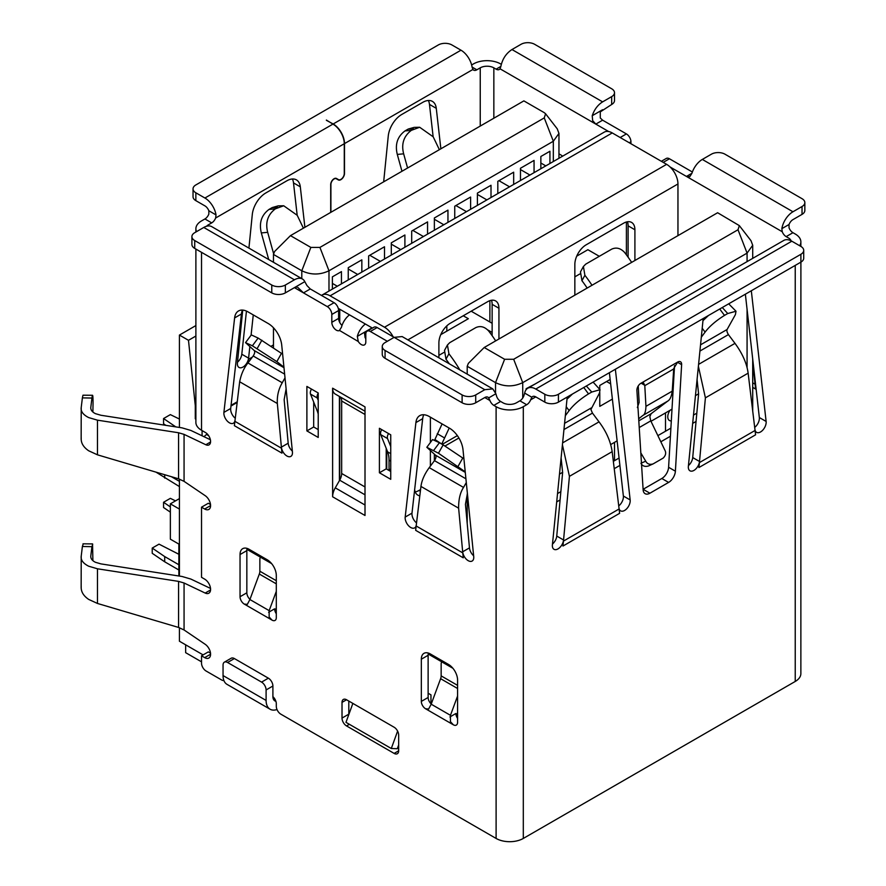 <?xml version="1.0" encoding="UTF-8"?>
<svg xmlns="http://www.w3.org/2000/svg" width="886" height="886" viewBox="0 0 886 886"><rect width="100%" height="100%" fill="white"/><g stroke="black" fill="none" stroke-linecap="round" stroke-linejoin="round"><path stroke-width="1.33" d="M273.464 347.5L273.464 327.776M273.464 262.278L273.464 254.426L274.594 251.502L290.464 235.643L310.853 247.415L319.924 247.415L544.259 117.893L545.577 113.762L544.259 112.655L523.87 100.882L290.464 235.643M328.983 291.062L328.983 270.773C319.924 275.07 310.853 275.07 301.794 270.773L273.464 254.426M361.842 272.091L361.842 259.842L348.242 267.694L348.242 279.932M384.502 259L384.502 246.762L368.642 255.921L368.642 268.159M404.902 247.227L404.902 234.989L391.302 242.83L391.302 255.079M427.561 234.148L427.561 221.899L411.691 231.058L411.691 243.307M447.951 222.375L447.951 210.126L434.361 217.978L434.361 230.216M341.442 283.863L341.442 271.614L332.383 276.853L332.383 289.091M534.059 172.659L534.059 160.41L520.47 168.262L520.47 180.5M513.67 184.432L513.67 172.183L497.81 181.342L497.81 193.591M491.01 197.512L491.01 185.274L477.41 193.115L477.41 205.364M470.61 209.284L470.61 197.046L454.751 206.205L454.751 218.443M549.929 163.5L549.929 151.251L540.859 156.49L540.859 168.728M319.924 247.415L328.983 270.773L553.329 141.251L558.955 133.409L557.261 128.88M357.711 274.472L348.242 269.001M380.371 261.381L369.772 255.268M400.771 249.608L391.302 244.148M423.43 236.529L412.832 230.404M443.831 224.756L434.361 219.285M337.322 286.244L332.383 283.398M529.939 175.04L520.47 169.569M509.539 186.813L498.94 180.689M486.879 199.893L477.41 194.433M466.49 211.665L455.88 205.552M545.798 165.881L540.859 163.024M246.906 549.353L271.625 563.618M179.426 419.045L170.356 414.626L163.556 418.546L163.556 423.774L165.859 425.346M163.556 418.546L175.782 426.886M155.991 472.138L179.426 486.58M171.33 476.668L179.426 481.342M164.696 478.075L164.696 474.708M670.026 410.296A8.007 4.629 120 0 0 667.767 416.841A8.007 4.629 120 0 0 669.417 420.507A8.007 4.629 120 0 0 671.311 420.861M467.21 523.526L467.21 493.978M467.21 374.136L467.21 366.283L468.351 363.36L484.21 347.5L504.61 359.273L513.67 359.273L738.016 229.751L739.334 225.62L717.616 212.74L484.21 347.5M696.817 413.153L693.505 415.069M670.89 428.126L657.877 435.635M619.059 458.04L613.345 461.34M560.849 491.652L557.538 493.557M522.729 398.035L522.729 382.641C513.67 386.927 504.61 386.927 495.54 382.641L467.21 366.283M610.155 379.452L599.778 385.443L599.778 389.43M599.778 392.476L599.778 406.375L612.381 399.099M610.664 383.871L606.578 381.512M559.487 474.121L562.643 472.293M610.698 444.562L617.11 440.851M650.988 421.293L671.998 409.166M695.455 395.621L698.611 393.794M556.707 501.897L560.085 499.948M614.231 468.683L619.901 465.405M660.834 441.782L670.414 436.244M692.664 423.397L696.053 421.448M555.588 372.175L541.999 380.016M578.248 359.085L562.389 368.244M598.648 347.312L585.048 355.164M621.308 334.232L605.448 343.391M641.708 322.46L628.108 330.301M535.199 383.948L526.129 388.71L526.129 389.674M727.816 272.744L714.216 280.585M707.416 284.517L691.556 293.676M684.756 297.596L671.156 305.448M664.367 309.369L648.497 318.528M743.675 263.585L734.616 268.812M513.67 359.273L522.729 382.641L747.075 253.119L752.712 245.267L751.018 240.737M430.961 703.739L430.961 694.857L428.126 693.229M428.193 654.012L452.912 668.288M175.517 500.867L170.356 498.353L163.556 502.273L163.556 507.512L170.356 512.152M163.556 502.273L170.356 506.914M665.497 431.238L665.497 412.92M614.507 460.676L614.507 442.358M178.861 554.282L159.026 544.148L152.226 548.069L152.226 553.307L164.696 561.802L178.861 569.986M152.226 548.069L164.696 556.574L178.861 564.747M164.696 561.802L164.696 556.574M201.521 661.831L185.65 652.672L185.65 644.82L203.104 654.898L179.426 641.22L179.426 627.709M179.426 576.077L179.426 479.082M179.426 427.451L179.426 335.074L195.884 325.572M179.426 335.074L188.485 340.302L195.884 336.038M202.086 435.79L202.086 430.585M195.884 418.458L195.285 418.801L195.884 419.156M195.285 418.801L195.285 405.722L188.485 340.302M178.861 575.989L178.861 544.082M207.357 434.074L206.615 434.505L208.62 435.657M195.884 405.378L195.285 405.722M204.145 436.776A6.412 3.699 -60 0 1 206.615 434.505M230.98 406.054L237.16 402.477M446.821 331.142L446.821 325.86M338.474 309.148L339.748 309.89L339.748 322.504M339.748 396.651L339.748 480.079M467.21 510.391L466.058 511.056M386.772 469.17L386.772 449.745M626.402 254.847L626.402 221.987M430.386 417.173L430.386 442.502M430.386 450.808L430.386 466.102M492.14 323.301L471.175 311.196M574.848 276.853L579.798 273.995M599.313 256.309L587.883 249.708L576.72 256.154M463.245 315.77L468.351 318.716L440.752 334.653M438.891 355.352L443.831 352.495M487.699 329.891L492.14 332.46M339.748 309.89L340.313 309.557M489.88 321.995L489.88 300.664M179.426 498.619L170.356 503.846L179.426 509.085M170.356 503.846L170.356 539.175L179.426 544.403M567.206 397.05L552.399 544.846A7.952 4.596 120 0 0 554.005 549.309A7.952 4.596 120 0 0 557.981 548.91A7.952 4.596 120 0 0 563.562 539.984L569.432 476.336L562.422 444.794M552.476 544.059A7.952 4.596 120 0 0 556.762 536.063M566.232 406.74L569.122 410.617C573.563 404.78 580.031 399.209 588.525 393.905L591.77 392.033L600.032 389.718L599.457 393.107L590.907 409.531L592.468 413.097L599.025 421.858C606.223 431.371 610.609 441.306 612.171 451.65L618.982 507.966A7.952 4.596 120 0 0 620.61 510.857A7.952 4.596 120 0 0 624.586 510.458A7.952 4.596 120 0 0 630.167 499.948L615.36 369.252M618.727 505.895A7.952 4.596 120 0 0 623.367 496.027L609.391 372.696M703.174 318.55L688.367 466.346A7.952 4.596 120 0 0 689.972 470.809A7.952 4.596 120 0 0 693.948 470.411A7.952 4.596 120 0 0 699.53 461.484M688.444 465.56A7.952 4.596 120 0 0 692.73 457.564L699.519 461.484L705.4 397.836L698.389 366.295M755.071 430.474L699.408 462.614L698.921 467.542L755.57 434.827L754.961 429.477A7.952 4.596 120 0 0 756.566 432.357A7.952 4.596 120 0 0 760.542 431.958A7.952 4.596 120 0 0 766.124 421.448L751.317 290.752M754.695 427.395A7.952 4.596 120 0 0 759.335 417.527L745.359 294.196M673.692 368.964L644.798 385.654L643.635 383.04L640.844 383.317A5.593 3.234 120 0 0 636.901 390.482L643.136 489.825A9.613 5.549 120 0 0 645.108 493.69A9.613 5.549 120 0 0 649.914 493.214L668.609 482.416A9.613 5.549 120 0 0 675.398 471.208L681.633 364.655A5.593 3.234 120 0 0 680.481 361.776A5.593 3.234 120 0 0 677.679 362.053L673.725 368.576L672.23 391.158C671.499 396.507 669.993 399.83 667.723 401.114L651.132 413.707L649.848 416.597L650.778 420.872L664.843 450.121C666.338 452.824 665.774 455.47 663.171 458.095L653.093 463.91C649.693 464.917 647.234 463.998 645.706 461.163L640.943 463.278C642.383 466.047 644.853 466.955 648.342 466.014L653.093 463.91M428.614 709.044L431.194 704.193L450.453 715.312L450.431 721.647L453.333 724.792A6.014 3.466 -120 0 0 456.334 725.08A6.014 3.466 -120 0 0 457.586 722.334L457.586 680.138A12.814 7.398 -120 0 0 448.515 664.445L430.386 653.979A12.814 7.398 -120 0 0 423.984 653.336A12.814 7.398 -120 0 0 421.326 659.206L421.326 701.402A6.014 3.466 -120 0 0 425.579 708.767L428.647 709.022M449.911 716.951L455.88 713.507A6.014 3.466 -120 0 0 457.586 718.413M428.359 653.071A12.814 7.398 -120 0 0 428.126 655.286L428.126 697.481A6.014 3.466 -120 0 0 431.26 704.016M247.327 604.374L249.907 599.523L269.167 610.642L269.145 616.988L272.046 620.122A6.014 3.466 -120 0 0 275.059 620.422A6.014 3.466 -120 0 0 276.299 617.675L276.299 575.479A12.814 7.398 -120 0 0 267.229 559.775L249.11 549.309A12.814 7.398 -120 0 0 242.698 548.678A12.814 7.398 -120 0 0 240.04 554.547L240.04 596.732A6.014 3.466 -120 0 0 244.292 604.097L247.36 604.352M268.624 612.281L274.594 608.837A6.014 3.466 -120 0 0 276.299 613.743M247.072 548.401A12.814 7.398 -120 0 0 246.84 550.616L246.84 592.812A6.014 3.466 -120 0 0 249.974 599.357M242.509 310.089A19.226 11.097 -120 0 0 241.413 313.998L230.703 408.479A7.885 4.552 -120 0 0 235.255 418.236M234.879 421.315L281.482 448.227L281.958 453.145L234.38 425.679L239.663 381.766L277.34 403.518L281.383 447.131A7.885 4.552 -120 0 0 285.082 454.596A7.885 4.552 -120 0 0 290.841 456.39A7.885 4.552 -120 0 0 292.435 451.971L281.726 345.13A19.226 11.097 -120 0 0 268.236 323.545L248.102 311.927A19.226 11.097 -120 0 0 238.489 310.975A19.226 11.097 -120 0 0 234.613 317.919L223.903 412.4A7.885 4.552 -120 0 0 229.441 422.821A7.885 4.552 -120 0 0 233.383 423.22A7.885 4.552 -120 0 0 234.978 420.363M365.364 324.021A14.42 8.328 120 0 0 357.324 336.37L358.276 341.52A6.412 3.699 -120 0 0 361.278 344.554A6.412 3.699 -120 0 0 364.478 344.875A6.412 3.699 -120 0 0 365.807 341.941L365.807 334.088A6.412 3.699 60 0 1 367.136 331.154A6.412 3.699 60 0 1 370.337 331.475L387.337 341.287M365.807 338.618A6.412 3.699 -120 0 1 365.076 337.588L364.589 333.568L366.937 330.821L357.324 336.37M210.525 588.437L190.867 579.067L182.062 576.487L100.971 563.895L95.455 562.289C92.144 560.65 90.593 558.557 90.804 556.009L91.934 546.673L82.387 546.496L81.213 556.164C80.648 560.041 83.129 563.385 88.666 566.209L97.471 568.79L178.562 581.382L184.066 582.999L205.187 593.055A8.362 4.829 -120 0 0 208.852 593.199A8.362 4.829 -120 0 0 210.58 589.367A8.362 4.829 -120 0 0 204.666 579.134L201.521 577.307L201.521 507.18L204.666 509.007A8.362 4.829 -120 0 0 208.852 509.417A8.362 4.829 -120 0 0 210.226 503.049A8.362 4.829 -120 0 0 205.187 495.673L184.066 481.353L184.066 434.373L205.829 444.739A7.354 4.253 -120 0 0 209.063 444.861A7.354 4.253 -120 0 0 210.181 438.969A7.354 4.253 -120 0 0 205.375 432.479L201.521 430.253L201.521 252.322M210.514 653.148L208.321 651.886L201.521 655.806L204.666 657.633A8.362 4.829 -120 0 0 208.852 658.043A8.362 4.829 -120 0 0 210.58 654.211A8.362 4.829 -120 0 0 205.187 644.299L184.066 629.968L184.066 582.999M210.381 439.744L190.867 430.441L182.062 427.86L100.971 415.268L95.455 413.662C92.144 412.023 90.593 409.93 90.804 407.383L91.934 398.047L82.387 397.88L81.213 407.538C80.648 411.414 83.129 414.759 88.666 417.583L97.471 420.163L178.562 432.756L184.066 434.373M81.213 437.983C80.859 442.867 83.35 447.131 88.666 450.775L97.471 454.828L97.471 420.163M81.213 586.61C80.859 591.494 83.35 595.757 88.666 599.401L97.471 603.455L97.471 568.79M92.886 412.012L93.052 403.008C92.997 394.901 92.631 393.251 91.934 398.047L92.554 395.278L82.996 395.2M92.886 560.639L92.554 543.904L82.996 543.827M471.64 64.966L473.445 63.925A19.226 11.097 -0 0 1 500.634 63.925L501.321 64.313M611.672 96.629A9.613 5.549 0 0 0 614.496 92.709A9.613 5.549 0 0 0 611.672 88.777L534.635 44.3A9.613 5.549 0 0 0 521.034 44.3L511.975 49.538L602.613 101.868L611.672 96.629L611.672 104.482L600.276 111.902L600.276 117.982L602.613 120.186L626.402 133.919A6.412 3.699 60 0 1 630.943 141.771L630.943 143.731M661.355 161.296L666.261 158.461A6.412 3.699 60 0 1 669.462 158.782L692.365 172.006M789.038 224.501L781.862 228.643A16.026 9.248 -60 0 1 792.959 211.765L802.029 206.527L802.029 214.379L792.959 219.617A6.412 3.699 120 0 0 789.038 224.501L789.038 227.813A6.412 3.699 -120 0 0 792.959 232.697L795.229 234.004A19.226 11.097 0 0 1 800.866 241.856L800.866 246.419L791.829 241.202L535.764 389.043A16.026 9.248 -120 0 0 527.757 388.245A16.026 9.248 -120 0 0 524.667 393.096L523.825 395.931A6.412 3.699 120 0 1 519.905 400.815L516.505 402.776A9.613 5.549 180 0 1 502.905 402.776L500.634 401.469L493.845 405.389L496.105 406.696A19.226 11.097 0 0 0 523.305 406.696L526.694 404.736A6.412 3.699 120 0 0 530.625 399.852L535.764 396.884A6.412 3.699 -120 0 0 532.564 396.574A6.412 3.699 -120 0 0 531.844 397.238L530.625 399.852M563.441 541.113L562.953 546.042L619.613 513.326L619.104 508.974L563.441 541.113L563.551 539.984L556.751 536.052L562.632 472.482L561.104 457.951M649.914 493.214L643.114 489.293A9.613 5.549 120 0 0 643.114 489.293L661.82 478.495A9.613 5.549 120 0 0 668.598 467.276L674.545 365.63M390.737 479.315L390.737 434.827L379.407 428.292L379.407 472.77L390.737 479.315M386.207 448.327L386.207 468.849L379.407 472.77M386.207 468.849L390.737 471.463M318.218 392.963L306.888 386.429L306.888 430.906L318.218 437.451L318.218 392.963M313.688 402.078L313.688 426.986L306.888 430.906M313.688 426.986L318.218 429.599M332.615 496.78L365.01 515.486L365.01 406.895L332.615 388.19L332.615 496.78A12.814 7.398 120 0 1 335.262 487.843L339.681 480.19A9.613 5.549 120 0 0 341.675 473.489L341.675 401.015A9.613 5.549 120 0 0 339.681 396.607L365.01 411.237L335.262 394.06L339.404 396.452L339.404 480.666M332.615 388.19A12.814 7.398 120 0 0 335.262 394.06M286.112 388.888L284.151 399.664L288.183 443.21A7.885 4.552 -120 0 0 292.347 451.107M416.165 525.985L415.667 530.337L463.245 557.815L462.769 552.886L416.165 525.985L416.276 525.021A7.885 4.552 -120 0 1 414.67 527.879A7.885 4.552 -120 0 1 408.28 525.431A7.885 4.552 -120 0 1 405.19 517.07L415.899 422.589L422.688 418.657L411.99 513.149A7.885 4.552 -120 0 0 416.542 522.895M423.796 414.748A19.226 11.097 -120 0 0 422.688 418.657M416.287 525.021L420.95 486.425C421.78 480.301 424.549 474.043 429.245 467.631L463.533 487.422C460.155 492.594 458.527 499.516 458.627 508.187L462.669 551.801A7.885 4.552 -120 0 0 466.368 559.265A7.885 4.552 -120 0 0 472.127 561.048A7.885 4.552 -120 0 0 473.722 556.63L463.013 449.789A19.226 11.097 -120 0 0 449.523 428.215L429.389 416.586A19.226 11.097 -120 0 0 419.776 415.634A19.226 11.097 -120 0 0 415.899 422.589M467.398 493.546L465.438 504.333L469.469 547.869A7.885 4.552 -120 0 0 473.633 555.766M394.137 727.24L346.548 699.763A6.412 3.699 -120 0 0 343.347 699.453A6.412 3.699 -120 0 0 342.018 702.388L342.018 718.081A6.412 3.699 -120 0 0 346.548 725.933L394.137 753.41A6.412 3.699 -120 0 0 397.338 753.72A6.412 3.699 -120 0 0 398.667 750.796L398.667 735.092A6.412 3.699 -120 0 0 394.137 727.24M397.703 747.618L398.667 748.172M348.807 701.081L348.807 714.16A6.412 3.699 -120 0 0 348.818 714.504M223.892 680.537A6.412 3.699 60 0 1 221.566 679.939L206.05 670.99A6.412 3.699 60 0 1 201.521 663.138L201.521 655.806M535.764 389.043L544.824 394.27L544.824 402.122A9.613 5.549 0 0 0 558.424 402.122L800.9 262.134L800.866 673.604A19.226 11.097 0 0 1 795.229 681.456L523.305 838.444A19.226 11.097 180 0 1 496.105 838.444L280.829 714.16A6.412 3.699 60 0 1 276.299 706.308L276.299 703.694A6.412 3.699 -120 0 0 272.899 696.662M500.634 401.469A6.412 3.699 -120 0 1 496.714 396.585L495.883 393.749L488.707 397.892L489.914 400.505A6.412 3.699 -120 0 0 493.845 405.389M488.707 397.892A6.412 3.699 120 0 0 487.987 397.227A6.412 3.699 120 0 0 484.775 397.548L475.716 402.776L475.716 394.923L484.775 389.696L394.137 337.356L402.144 336.569L492.793 388.899L484.775 389.696M367.136 331.154L373.936 327.233A6.412 3.699 60 0 1 377.137 327.543L394.137 337.356L385.067 342.594A9.613 5.549 0 0 0 382.254 346.515A9.613 5.549 0 0 0 385.067 350.446L462.115 394.923A9.613 5.549 0 0 0 475.716 394.923M327.288 306.611L334.077 302.691L310.288 288.958L303.488 292.878L327.288 306.611A6.412 3.699 60 0 1 331.818 314.464L331.818 322.316A6.412 3.699 -120 0 0 334.487 328.628A6.412 3.699 -120 0 0 339.349 330.589L341.464 327.211A14.42 8.328 -60 0 1 349.505 314.862M358.276 341.52L339.56 330.478M334.077 302.691A6.412 3.699 60 0 1 338.618 310.543L338.618 318.395A6.412 3.699 -120 0 0 342.018 325.417M296.865 287.086L294.429 287.64L303.488 292.878L297.829 287.441M206.538 226.262A9.613 5.549 180 0 1 208.321 224.845L211.71 222.884A6.412 3.699 120 0 0 215.641 218L216.018 214.899L208.841 210.757A6.412 3.699 -120 0 0 204.921 205.873L195.85 200.646L195.85 192.794L204.921 198.021A16.026 9.248 60 0 1 216.018 214.899M196.537 231.645A19.226 11.097 -0 0 1 195.884 228.776A19.226 11.097 -0 0 1 201.521 220.924L204.921 218.964A6.412 3.699 -60 0 0 208.841 214.08L208.841 210.757M195.884 249.066L195.884 422.4A19.226 11.097 -0 0 0 201.521 430.253M178.562 432.756L178.562 478.817L184.066 481.353M201.521 507.18L208.321 503.259L210.514 504.533M178.562 581.382L178.562 627.443L184.066 629.968M450.453 715.312L457.586 696.008M457.586 712.477L456.434 715.6A6.412 3.699 120 0 0 456.323 715.921M431.194 704.193L440.608 678.698A6.412 3.699 120 0 0 441.15 675.885L441.15 664.112A6.412 3.699 60 0 1 441.76 661.853M269.167 610.642L276.299 591.339M276.299 607.818L275.147 610.93A6.412 3.699 120 0 0 275.037 611.251M249.907 599.523L259.321 574.039A6.412 3.699 120 0 0 259.864 571.226L259.864 559.454A6.412 3.699 60 0 1 260.473 557.183M495.883 393.749L492.782 388.899M310.288 288.958L306.966 285.569L304.806 281.648A16.026 9.248 120 0 0 302.436 279.001A16.026 9.248 120 0 0 294.429 279.799L203.78 227.458A16.026 9.248 -60 0 1 211.798 226.672L302.436 279.001M527.757 388.245L783.822 240.405A16.026 9.248 60 0 1 791.829 241.202M802.029 214.379A9.613 5.549 0 0 0 804.842 210.458L804.842 202.606A9.613 5.549 0 0 0 802.029 198.685L724.981 154.197A9.613 5.549 0 0 0 711.38 154.197L702.321 159.436L792.959 211.765M802.029 206.527A9.613 5.549 0 0 0 804.842 202.606M670.17 167.033L686.462 176.436L689.773 176.691L691.933 173.279A16.026 9.248 -60 0 1 702.321 159.436M602.613 101.868C597.817 104.869 594.351 109.487 592.225 115.712L592.656 120.618L595.813 124.106L608.704 131.549M611.672 104.482A9.613 5.549 0 0 0 614.496 100.561L614.496 92.709M326.38 120.308L333.18 123.974L460.986 50.192L451.915 44.953A9.613 5.549 0 0 0 438.326 44.953L195.85 184.941A9.613 5.549 0 0 0 193.037 188.873A9.613 5.549 0 0 0 195.85 192.794M460.986 50.192A16.026 9.248 60 0 1 472.083 67.059L472.925 69.462A6.412 3.699 120 0 0 473.645 70.127A6.412 3.699 120 0 0 476.845 69.817L480.245 67.845L480.245 126.067M698.578 364.379L734.992 343.358C742.435 353.503 746.82 363.437 748.138 373.161L754.938 429.466M637.377 407.56L639.138 402.344L638.23 385.964M644.798 385.654L645.938 406.342C645.772 411.525 644.742 414.57 642.848 415.468L638.673 418.779M640.811 452.879L645.706 461.163M544.824 402.122L535.764 396.884M544.824 394.27A9.613 5.549 0 0 0 558.424 394.27L800.9 254.282L800.9 262.134A9.613 5.549 0 0 0 803.713 258.214L803.713 250.361A9.613 5.549 0 0 0 800.9 246.43M382.254 346.515L382.254 354.367A9.613 5.549 0 0 0 385.067 358.298L462.115 402.776A9.613 5.549 0 0 0 475.716 402.776M372.042 327.875L366.937 330.821M191.908 236.617A9.613 5.549 0 0 0 194.721 240.549L194.721 248.401A9.613 5.549 0 0 1 191.908 244.47L191.908 236.617A9.613 5.549 0 0 1 194.721 232.697L203.78 227.458M194.721 248.401L271.769 292.878A9.613 5.549 0 0 0 285.358 292.878L304.806 281.648M297.175 215.209L293.51 182.904A19.226 11.097 120 0 0 292.402 178.994M237.492 362.208A7.952 4.596 120 0 0 241.778 354.212L248.589 358.143L249.83 346.769M178.562 478.817L97.471 454.828M178.562 627.443L97.471 603.455M194.721 240.549L271.769 285.026A9.613 5.549 0 0 0 285.358 285.026L294.429 279.799M252.344 357.102L248.468 359.339L248.113 362.751M304.895 227.303L300.31 186.835A19.226 11.097 120 0 0 296.422 179.88A19.226 11.097 120 0 0 286.809 180.833L265.778 192.982A19.226 11.097 120 0 0 252.288 214.556L248.922 248.102M242.72 310.1L237.415 362.994A7.952 4.596 120 0 0 239.021 367.446A7.952 4.596 120 0 0 244.824 365.641A7.952 4.596 120 0 0 248.578 358.132M326.38 120.053L332.948 124.106A16.026 9.248 60 0 1 344.277 143.731L344.277 173.501A4.807 2.78 -60 0 1 342.184 178.341A4.807 2.78 -60 0 1 338.474 179.636L336.492 178.485A4.807 2.78 120 0 0 332.782 179.769A4.807 2.78 120 0 0 330.688 184.609L330.688 212.418M338.474 179.636L336.481 178.474L338.474 179.636M237.249 401.779L231.058 405.345M692.708 457.553L698.6 393.982L697.072 379.452M800.9 254.282A9.613 5.549 0 0 0 803.713 250.361M193.037 188.873L193.037 196.714A9.613 5.549 0 0 0 195.85 200.646M569.122 410.617L565.334 415.722M734.992 343.358L728.425 334.598C727.041 332.361 726.586 330.655 727.096 329.503L700.538 344.831M702.199 328.241L705.09 332.117C709.531 326.281 715.999 320.71 724.493 315.405L727.738 313.533L736 311.23L735.413 314.608L727.096 329.503M705.09 332.117L701.302 337.223M277.34 403.518C276.93 395.942 278.569 389.032 282.246 382.763L285.015 377.868M252.377 345.795L245.533 342.627L251.303 334.897L258.136 338.064L252.377 345.795L276.831 361.61L283.941 367.181M258.136 338.064L282.634 354.134M239.663 381.766C241.136 374.224 243.905 367.956 247.958 362.961L253.186 355.984C254.758 353.503 255.102 351.687 254.227 350.524L245.533 342.627M429.245 467.631L434.472 460.642C436.045 458.173 436.388 456.345 435.513 455.194L426.819 447.286L438.459 453.222L443.155 444.883L463.921 458.804M463.533 487.422L466.302 482.538M438.459 453.222L465.228 471.839M81.213 407.538L81.158 439.035M81.213 556.164L81.158 587.662M401.967 171.264L397.293 154.419C394.857 144.418 397.415 136.588 404.98 130.929L408.213 129.057L414.105 127.385L419.665 127.263L433.176 136.787L439.367 149.668M397.293 154.419L403.651 153.832L407.582 168.019M566.996 399.165L572.467 394.015M592.723 382.32L593.686 382.719M728.691 303.82L736 311.219M702.963 320.666L708.435 315.516M426.819 447.297L432.578 439.567L439.423 442.723L433.664 450.453M241.8 354.223L246.452 311.086M82.387 397.88L82.974 395.2M82.387 546.496L83.14 544.17M92.731 544.259L91.934 546.673M251.081 335.196L253.263 314.907M403.651 153.832C401.148 143.986 403.706 136.156 411.337 130.353L419.665 127.263M443.155 444.883L439.423 442.723M268.713 259.532L261.326 232.918L267.683 232.331C265.18 222.486 267.738 214.656 275.369 208.841L283.708 205.762L297.209 215.287L303.4 228.167M267.683 232.331L273.663 253.894M261.326 232.918C258.889 222.918 261.448 215.088 269.012 209.428L272.257 207.557L278.138 205.873L283.708 205.762M330.91 212.286L330.91 184.476A4.485 2.592 120 0 1 332.87 179.958A4.485 2.592 120 0 1 336.326 178.762L338.319 179.913A5.128 2.957 120 0 0 342.273 178.54A5.128 2.957 120 0 0 344.51 173.379L344.277 173.246M344.51 173.379L344.51 143.598A16.026 9.248 -120 0 0 333.18 123.974M433.132 136.71L429.477 104.404A19.226 11.097 120 0 0 428.37 100.495M429.477 104.404L436.277 108.336L440.863 148.804M436.277 108.336A19.226 11.097 120 0 0 432.39 101.381A19.226 11.097 120 0 0 422.777 102.333L401.746 114.482A19.226 11.097 120 0 0 388.256 136.056L383.671 181.829M752.712 387.381L755.57 389.043L755.071 384.203L752.712 382.83M754.95 383.051L752.712 362.274M791.065 240.793A9.613 5.549 0 0 0 788.429 237.924L786.17 236.617A6.412 3.699 -120 0 1 782.238 231.733L781.862 228.643M493.845 118.215L493.845 67.845L496.105 69.163A6.412 3.699 -120 0 0 499.316 69.473A6.412 3.699 -120 0 0 500.036 68.809L500.867 66.406C502.417 59.008 506.116 53.382 511.975 49.538M493.845 67.845A9.613 5.549 -0 0 0 480.245 67.845M755.393 382.796L754.961 383.04A7.885 4.552 -120 0 0 755.769 386.119M562.632 156.157A19.226 11.097 -120 0 0 560.561 154.773L558.955 153.854M799.659 245.721A19.226 11.097 0 0 0 800.866 241.856M634.908 260.495L634.908 229.751A16.026 9.248 120 0 0 631.585 222.419A16.026 9.248 120 0 0 623.578 223.217L586.189 244.802A16.026 9.248 120 0 0 574.848 264.427L574.848 295.171M414.648 489.659A16.026 9.248 120 0 0 417.849 495.152A16.026 9.248 120 0 0 419.809 495.828M498.94 338.995L498.94 308.25A16.026 9.248 120 0 0 495.617 300.919A16.026 9.248 120 0 0 487.61 301.705L450.221 323.301A16.026 9.248 120 0 0 438.891 342.926L438.891 357.778M612.248 132.933L330.113 295.824A16.026 9.248 -120 0 0 322.105 295.027L604.23 132.147A16.026 9.248 60 0 1 612.248 132.933L666.626 164.342A16.026 9.248 60 0 1 677.956 183.967L677.956 235.643M390.737 446.566L387.547 438.57A4.807 2.78 -60 0 1 388.566 433.586M627.432 221.766A16.026 9.248 -60 0 1 628.108 225.83L634.908 229.751M628.108 257.184L628.108 225.83M420.573 489.559L419.056 490.434A16.026 9.248 -60 0 1 415.202 491.885M491.464 300.265A16.026 9.248 -60 0 1 492.14 304.33L498.94 308.25M492.14 335.683L492.14 304.33M434.749 440.22A25.639 14.807 -120 0 1 434.915 439.5L441.826 444.119M434.361 460.798L434.361 454.197M393.118 336.769A16.026 9.248 -120 0 0 384.502 327.222L666.626 164.342M330.113 295.824L384.502 327.222M322.105 295.027A16.026 9.248 -120 0 0 321.507 295.426M372.43 328.097L338.286 308.383M390.737 453.643L387.603 451.838L380.747 434.649A4.807 2.78 -60 0 1 381.777 429.655M387.603 451.838A32.051 18.506 -60 0 1 389.032 460.166L390.737 461.152M389.043 470.488A160.233 92.509 -60 0 1 389.032 469.004L389.032 460.166M441.992 443.587L449.202 428.027M434.915 439.5L442.092 423.929M318.218 414.127A32.051 18.506 120 0 0 317.354 411.27L310.51 394.093A4.807 2.78 -60 0 1 311.529 389.098M318.218 400.317L317.299 398.013A4.807 2.78 -60 0 1 318.218 393.185M587.163 288.061A80.117 46.26 -120 0 0 581.947 280.718L584.893 275.291L583.409 266.487L585.712 264.15L611.772 249.11C616.313 247.083 620.577 248.18 624.552 252.399A89.73 51.809 60 0 1 631.652 262.378M584.893 275.291A89.73 51.809 60 0 1 591.992 285.27M449.324 363.803A80.117 46.26 -120 0 0 445.979 359.218L448.925 353.791L447.441 344.986L449.756 342.649L475.815 327.61C480.356 325.583 484.609 326.679 488.585 330.899A89.73 51.809 60 0 1 495.684 340.877M448.925 353.791A89.73 51.809 60 0 1 459.801 369.85M581.947 280.718L580.474 271.88L583.409 266.487M445.979 359.218L444.517 350.38L447.441 344.986M261.569 682.109A6.412 3.699 -120 0 1 266.099 689.95L266.099 700.427A19.226 11.097 -60 0 0 270.086 709.221L227.026 684.369A19.226 11.097 -60 0 1 223.05 675.564L223.05 665.098A6.412 3.699 60 0 1 224.368 662.163A6.412 3.699 60 0 1 227.58 662.484L261.569 682.109L268.369 678.178A6.412 3.699 60 0 1 272.899 686.03L272.899 696.496A9.613 5.549 120 0 0 274.893 700.904A9.613 5.549 120 0 0 275.889 701.269M276.997 709.52A19.226 11.097 -60 0 1 270.086 709.221M224.368 662.163L231.168 658.243A6.412 3.699 60 0 1 234.38 658.553L268.369 678.178M398.667 744.96L397.293 748.725L391.291 748.504L397.615 731.127M391.291 748.504L345.972 722.345L352.861 703.406M310.853 247.415L301.794 270.773L301.794 278.625M544.259 117.893L553.329 141.251L553.329 161.54M504.61 359.273L495.54 382.641L495.54 392.487M738.016 229.751L747.075 253.119L747.075 261.625M747.075 309.347L747.075 367.557M630.167 499.948L623.367 496.027M766.124 421.448L759.335 417.527M641.121 383.173L644.775 385.277M677.402 362.219L681.633 364.655M428.126 697.481L421.326 701.402M246.84 592.812L240.04 596.732M230.703 408.479L223.903 412.4M651.132 413.707L638.806 420.828M591.128 408.003L564.57 423.331M675.398 471.208L668.598 467.276M661.82 478.495L668.609 482.416M677.679 362.053L640.844 383.317M526.694 404.736L519.905 400.815M531.844 397.238L524.667 393.096M335.262 487.843L365.01 505.02M421.326 659.206L428.126 655.286M425.579 708.767L453.333 724.792M240.04 554.547L246.84 550.616M244.292 604.097L272.046 620.122M234.613 317.919L241.413 313.998M288.171 443.21L281.371 447.142L281.482 448.227M411.99 513.149L405.19 517.07M469.458 547.88L462.658 551.801L462.769 552.886M398.667 750.796L394.137 753.41M349.372 724.305L346.548 725.933M348.807 714.16L342.018 718.081M342.018 702.388L346.548 699.763M484.775 397.548L489.914 400.505M377.137 327.543L370.337 331.475M338.618 318.395L331.818 322.316M331.818 314.464L338.618 310.543M211.71 222.884L204.921 218.964M205.829 444.739L210.558 442.003M210.58 505.585L204.666 509.007M205.187 593.055L210.558 589.954M210.58 654.211L204.666 657.633M208.321 225.941L208.321 224.845M602.613 109.72L592.225 115.712M569.432 476.336L612.171 451.65M618.993 507.977L619.104 508.974M699.408 462.614L699.519 461.484M705.4 397.836L748.138 373.161M672.23 391.158L645.938 406.342M365.01 411.237L339.681 396.607M339.681 480.19L365.01 494.82M440.608 678.698L457.586 688.5M259.321 574.039L276.299 583.841M420.95 486.425L458.627 508.187M457.586 685.376L441.15 675.885M276.299 580.707L259.864 571.226M285.358 292.878L285.358 285.026M248.468 359.339L248.589 358.143M215.641 218L344.277 143.731M562.621 442.878L599.025 421.858M639.227 427.539L650.778 420.872M642.848 415.468L667.723 401.114M558.424 394.27L558.424 402.122M341.675 401.015L365.01 414.482M365.01 486.968L341.675 473.489M276.831 361.61L281.526 353.27M247.958 362.961L282.246 382.763M458.117 466.28L462.813 457.929M462.115 402.776L462.115 394.923M385.067 350.446L385.067 358.298M271.769 292.878L271.769 285.026M293.51 182.904L300.31 186.835M273.464 344.909L271.382 346.116M204.921 198.021L332.948 124.106M592.468 413.097L563.95 429.555M583.763 387.492L588.525 393.905M591.77 392.033L586.31 386.019M727.738 313.533L722.278 307.52M728.425 334.598L699.918 351.055M719.72 308.993L724.493 315.405M257.173 348.563L261.868 340.213M284.639 374.136L253.186 355.984M465.925 478.805L434.472 460.642M404.98 130.929L411.337 130.353M413.773 128.946L408.213 129.057M283.996 367.712L254.227 350.524M465.283 472.371L435.513 455.194M277.805 207.435L272.257 207.557M269.012 209.428L275.369 208.841M344.51 143.598L472.925 69.462M754.961 383.04L755.071 384.203M496.105 406.696L496.105 838.444M523.305 838.444L523.305 406.696M795.229 681.456L795.229 265.401M691.933 173.279L686.462 176.436L782.238 231.733M602.613 120.186L595.813 124.106L500.036 68.809M472.083 67.059L476.845 69.817M620.178 137.518L626.402 133.919M629.237 142.746L630.943 141.771M669.462 158.782L663.226 162.371M792.959 232.697L786.17 236.617M500.867 66.406L496.105 69.163M445.038 445.99L458.915 437.983M407.892 339.881L677.956 183.967M419.056 490.434L420.374 491.198M457.364 435.624L442.236 444.351M387.547 438.57L380.747 434.649M390.737 469.979L389.032 469.004M437.241 433.719L444.351 437.817M317.299 398.013L310.51 394.093M318.218 411.78L317.354 411.27M266.099 689.95L272.899 686.03M223.05 675.564L266.099 700.427M234.38 658.553L227.58 662.484M558.955 133.409L558.955 158.284M545.577 113.762L557.283 128.869M752.712 245.267L752.712 258.369M752.712 359.063L752.712 410.971M739.334 225.62L751.029 240.726M195.884 228.776L195.884 232.021M600.043 389.718L593.686 382.73"/></g></svg>

